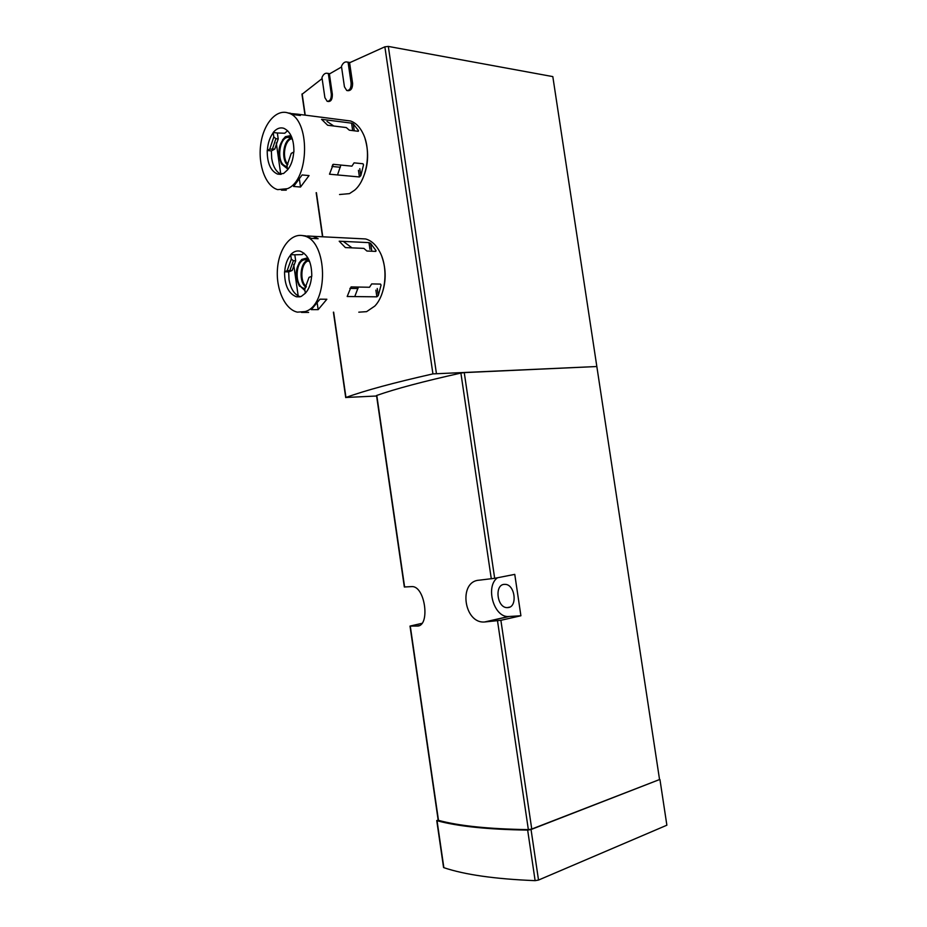 <?xml version="1.0" encoding="UTF-8"?>
<svg xmlns="http://www.w3.org/2000/svg" width="927" height="927" viewBox="0 0 927 927"><rect width="100%" height="100%" fill="white"/><g stroke="black" fill="none" stroke-linecap="round" stroke-linejoin="round"><path stroke-width="1.39" d="M347.509 90.637L347.857 90.695C351.032 90.719 352.608 88.274 352.608 83.36L349.595 62.746L384.867 46.813L388.32 46.42L552.816 76.605L659.549 779.549L531.75 829.051L528.355 829.619C489.004 829.028 459.05 825.945 438.483 820.349L438.17 820.082M327.88 101.414L328.494 101.506C331.159 101.449 332.434 99.027 332.341 94.23L329.398 73.975L341.553 66.976M301.982 94.334L322.121 78.586M376.605 396.003L345.956 397.474C364.693 390.615 393.685 382.747 432.932 373.894L596.837 366.524L464.253 372.608L494.67 578.309L514.763 574.381L520.904 615.76L500.881 620.302L484.647 621.971C463.848 623.859 458.123 581.403 479.074 580.198L494.67 578.309M404.334 586.988L412.005 586.594C425.4 586.131 430.476 626.872 417.023 626.049L410.012 626.084L421.808 623.373M438.112 819.7L437.046 820.708C457.718 826.374 487.926 829.503 527.66 830.094L531.044 829.526L659.549 779.549M659.954 779.572L666.872 825.204L538.517 880.059L535.122 880.65C495.192 879.039 464.763 874.717 443.859 867.684L443.546 867.359M376.547 395.597L376.791 395.423C395.354 388.877 423.384 381.426 460.893 373.071L464.253 372.608M507.718 607.602L507.359 607.614C496.779 608.228 494.126 583.778 504.844 584.381C515.064 583.848 517.996 607.498 507.718 607.602M497.509 577.753C485.041 586.409 493.836 617.66 508.541 616.525L520.904 615.76M324.89 97.648L327.173 101.321C330.035 101.286 331.426 98.876 331.321 94.091L328.39 73.812L327.509 73.337C325.238 72.793 323.396 74.172 321.959 77.497L324.89 97.648M329.398 73.975L328.39 73.812M344.438 86.825L346.756 90.522C349.746 90.522 351.206 88.065 351.124 83.129L348.112 62.491L347.277 62.051C344.902 61.449 342.967 62.874 341.46 66.315L344.438 86.825M349.595 62.746L348.112 62.491M349.885 288.39L357.996 288.529M347.185 296.501L376.872 296.825L378.274 295.562L381.067 285.11L380.533 284.091L371.692 283.917L369.525 287.254L351.078 286.93L347.185 296.501M368.981 242.631L370.684 243.419L376.049 250.649L375.771 251.391L366.907 251.02L363.871 248.39L345.377 247.579L339.189 241.205L368.981 242.631L369.954 249.317M311.576 276.373L309.039 277.358L304.728 289.062L305.331 293.256C308.946 289.27 311.02 283.639 311.576 276.373L311.773 276.292C311.796 262.747 307.926 254.369 300.139 251.182C296.721 250.406 293.569 251.565 290.684 254.647L291.298 259.108L287.138 270.73L292.19 270.475L295.678 260.8L294.809 254.798L302.132 254.589L303.917 253.106M300.209 296.756C294.38 294.693 290.638 288.9 289.004 279.363L288.679 271.901L292.19 270.475M303.326 235.759L307.625 236.455M319.989 299.178L311.298 309.641L318.146 309.653L326.86 299.247L319.989 299.178M359.792 238.656L365.562 238.946C371.333 240.499 376.107 244.879 379.896 252.086C388.471 268.065 385.817 294.913 374.751 306.119L366.605 311.646L358.795 312.179M305.099 311.588L297.393 312.144C285.018 309.606 275.794 289.189 277.474 268.784C278.934 248.332 291.124 232.468 303.627 235.829C328.031 240.035 329.108 305.273 305.099 311.588M302.005 235.504L306.061 235.956L311.229 238.366L318.135 238.702L312.955 236.304L307.555 235.968M308.61 312.422L301.472 312.399M289.896 270.406L293.372 260.719L295.678 260.8M293.372 260.719L291.298 259.108M287.138 270.73L284.716 271.715C285.215 264.624 287.208 259.039 290.707 254.948M299.861 296.837L296.431 296.791L301.217 296.443L305.331 293.256M296.431 296.791C288.517 293.72 284.566 285.377 284.554 271.796L284.716 271.715M381.878 256.617C386.443 269.769 386.246 282.758 381.275 295.562M317.289 303.627L318.146 309.653M293.685 264.496L298.193 295.956M294.809 254.798L290.684 254.647M288.679 271.901L284.554 271.796M304.809 289.618L299.108 285.446C294.716 275.945 295.389 267.613 301.148 260.441C303.697 258.343 306.304 258.158 308.969 259.908M305.157 288.494L304.288 288.378C293.303 286.559 295.701 256.721 306.628 260.012L309.78 261.889M304.96 290.638L298.749 284.844M298.888 263.198L301.762 259.456L307.776 257.764M331.936 166.454L340.336 167.266M329.491 174.206L359.421 176.964L360.823 175.69L363.535 164.844L362.99 163.755L354.079 162.862L351.912 166.153L333.314 164.322L329.491 174.206M351.588 123.152L353.28 123.928L358.552 130.637L358.262 131.286L349.328 130.197L346.304 127.567L327.66 125.261L321.553 119.316L351.588 123.152L352.55 129.78M293.708 152.086L291.229 153.372L287.022 165.655L287.613 169.826C291.148 165.4 293.175 159.479 293.708 152.086L293.905 151.993C294.01 139.398 290.638 131.483 283.766 128.274C279.966 127.173 276.443 128.586 273.187 132.503L273.801 136.929L269.745 149.12L274.809 149.073L278.204 138.934L277.347 132.978L284.716 133.245L287.637 130.707M281.205 174.299C276.258 172.121 273.083 166.814 271.692 158.39L271.368 150.904L274.809 149.073M302.109 174.96L293.604 186.466L300.522 187.034L309.039 175.585L302.109 174.96M345.365 120.336L350.533 120.997C355.771 122.793 360.012 127.115 363.257 133.963C371.553 150.939 366.988 179.838 354.659 190.162L349.467 193.627L339.537 194.519M287.463 188.668L277.683 189.641C265.794 186.339 257.938 165.261 260.684 144.751C263.245 124.183 276.049 108.818 288.077 112.955C310.51 118.332 309.792 180.128 287.463 188.668M286.767 112.584L293.419 114.6L300.383 115.493L297.486 114.16L291.437 113.604M286.258 190.139L281.484 190.151M272.492 148.83L275.887 138.679L278.204 138.934M275.887 138.679L273.801 136.929M269.745 149.12L267.37 150.383C267.845 143.175 269.792 137.312 273.21 132.804M280.661 174.38L277.579 174.102L283.592 173.488L287.613 169.826M277.579 174.102C270.591 170.985 267.138 163.117 267.219 150.475L267.37 150.383M365.018 138.505C369.398 153.337 368.251 167.497 361.576 180.985M299.467 179.745L300.522 187.034M276.269 142.885L280.742 174.114M277.347 132.978L273.187 132.503M271.368 150.904L267.219 150.475M287.3 167.59L281.263 163.303C277.243 153.198 278.401 144.635 284.74 137.636C287.161 135.933 289.537 135.91 291.878 137.555M287.138 166.431L285.956 166.234C275.354 163.766 279.363 133.766 289.85 137.729L292.526 139.479M287.474 168.784L281.704 164.23L280.916 162.677M282.457 140L285.435 136.675L290.985 135.504M345.956 397.474L333.65 312.167M322.77 236.791L316.42 192.7M305.226 115.157L302.156 93.87M432.932 373.894L384.867 46.813M500.881 620.302L531.75 829.051M497.509 620.823L528.355 829.619M410.279 626.107L438.483 820.349M376.791 395.423L404.612 587.011M460.893 373.071L491.298 578.819M418.981 625.609L417.023 626.049M509.039 616.513L485.227 621.936M531.044 829.526L538.517 880.059M437.046 820.708L443.859 867.684M527.66 830.094L535.122 880.65M436.408 373.407L388.32 46.42M354.763 296.582L358.39 287.057M352.005 247.868L343.303 241.402M337.509 174.948L340.881 165.064M333.79 126.014L327.022 121.449M332.225 166.478L332.77 164.589M332.341 94.23L331.321 94.091M352.608 83.36L351.124 83.129M375.898 290.128L376.872 296.825M377.243 288.494L378.274 295.562M370.684 243.419L371.704 250.464M305.968 287.266C298.668 282.364 299.827 262.677 307.613 260.348M306.35 286.594C299.375 281.53 300.893 262.561 308.459 260.811M358.448 170.301L359.421 176.964M359.792 168.679L360.823 175.69M353.28 123.928L354.276 130.8M287.474 164.994C280.951 159.212 283.384 140.07 290.939 138.216M287.891 164.311C281.738 158.401 284.438 140.081 291.727 138.749M410.012 626.084L438.181 820.175M376.536 395.551L404.334 587.011M508.541 616.525L484.647 621.971M507.359 607.614L509.665 607.104M436.744 820.534L443.558 867.475M345.725 397.602L333.407 312.167M322.526 236.779L316.165 192.677M304.983 115.133L301.959 94.195M329.827 73.708L327.509 73.337M350.047 62.515L347.277 62.051M303.627 235.829L306.061 235.956M312.955 236.304L365.562 238.946M299.108 285.446L299.56 286.292M301.148 260.441L301.762 259.456M304.288 288.378L305.238 288.39M288.077 112.955L290.533 113.268M297.486 114.16L350.533 120.997M281.263 163.303L281.704 164.23M284.74 137.636L285.435 136.675M285.956 166.234L287.115 166.339"/></g></svg>
